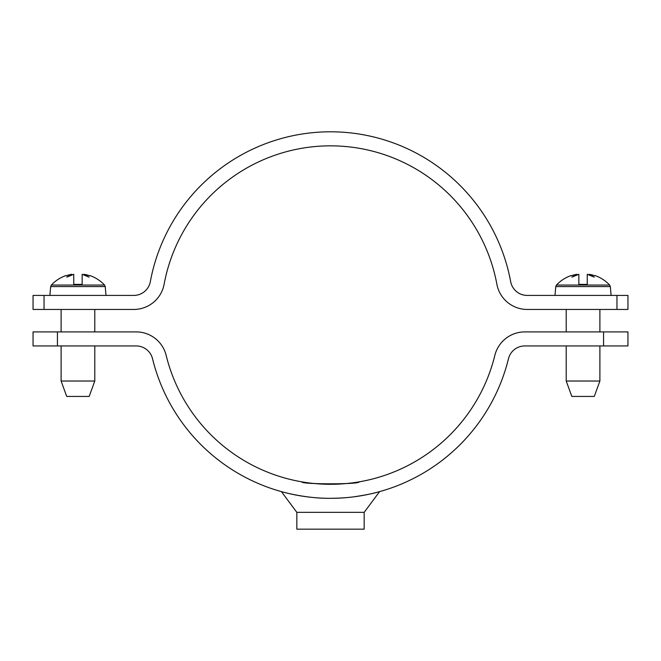 <?xml version="1.0" encoding="UTF-8"?>
<svg xmlns="http://www.w3.org/2000/svg" width="661" height="661" viewBox="0 0 661 661"><rect width="100%" height="100%" fill="white"/><g stroke="black" fill="none" stroke-linecap="round" stroke-linejoin="round"><path stroke-width="0.99" d="M44.039 295.426L44.039 309.455L33.05 309.455L33.05 295.426L133.778 295.426A16.839 16.839 0 0 0 150.328 281.66A183.237 183.237 0 0 1 510.672 281.66A16.839 16.839 0 0 0 527.222 295.426L627.95 295.426L627.95 309.455L616.961 309.455L616.961 295.426M44.039 309.455L133.778 309.455A30.869 30.869 0 0 0 164.126 284.213A169.208 169.208 0 0 1 496.874 284.213A30.869 30.869 0 0 0 527.222 309.455L616.961 309.455M603.567 331.905L524.809 331.905A30.869 30.869 0 0 0 494.833 355.411A169.208 169.208 0 0 1 166.167 355.411A30.869 30.869 0 0 0 136.191 331.905L57.433 331.905L57.433 345.934L136.191 345.934A16.839 16.839 0 0 1 152.542 358.758A183.237 183.237 0 0 0 508.458 358.758A16.839 16.839 0 0 1 524.809 345.934L603.567 345.934L603.567 331.905L627.95 331.905L627.95 345.934L603.567 345.934M346.504 483.522L330.5 484.273L313.983 483.464M301.978 481.852C299.648 484.472 361.344 484.472 359.022 481.852M350.446 483.1L346.595 483.505M303.754 496.345L301.755 496.039M296.83 512.341L364.17 512.341L364.17 529.172L296.83 529.172L296.83 512.341L281.396 491.602C281.338 491.693 306.002 498.7 330.5 498.303C340.969 498.237 350.545 497.477 359.245 496.039M377.315 492.222C372.895 493.585 365.236 495.089 354.354 496.75L354.354 496.75M57.433 345.934L33.05 345.934L33.05 331.905L57.433 331.905M599.891 381.025L594.28 396.443L571.831 396.443L566.213 381.025L599.891 381.025L599.891 345.934M599.891 331.905L599.891 309.455M595.032 275.563C600.684 277.546 605.559 280.718 609.665 285.065L610.343 286.577L555.769 286.577L554.992 295.426M609.665 285.065L556.438 285.065L555.769 286.577M594.925 275.777L594.925 275.777A36.239 36.239 0 0 0 589.158 274.298L594.214 277.133L587.257 274.298L587.257 284.395L578.846 284.395L578.846 274.298L571.889 277.133L576.946 274.298A36.239 36.239 0 0 0 571.178 275.777L571.178 275.777M94.787 381.025L89.169 396.443L66.72 396.443L61.109 381.025L94.787 381.025L94.787 345.934M94.787 331.905L94.787 309.455M89.929 275.563C95.581 277.546 100.455 280.718 104.562 285.065L105.231 286.577L50.657 286.577L49.889 295.426M104.562 285.065L51.335 285.065L50.657 286.577M89.822 275.777L89.822 275.777A36.239 36.239 0 0 0 84.054 274.298L89.111 277.133L82.154 274.298L82.154 284.395L73.743 284.395L73.743 274.298L66.786 277.133L71.842 274.298A36.239 36.239 0 0 0 66.075 275.777L66.075 275.777M364.17 512.341L379.604 491.602M566.213 381.025L566.213 345.934M566.213 331.905L566.213 309.455M610.343 286.577L611.111 295.426M571.071 275.563C565.419 277.546 560.545 280.718 556.438 285.065M61.109 381.025L61.109 345.934M61.109 331.905L61.109 309.455M105.231 286.577L106.008 295.426M65.968 275.563C60.316 277.546 55.441 280.718 51.335 285.065"/></g></svg>
